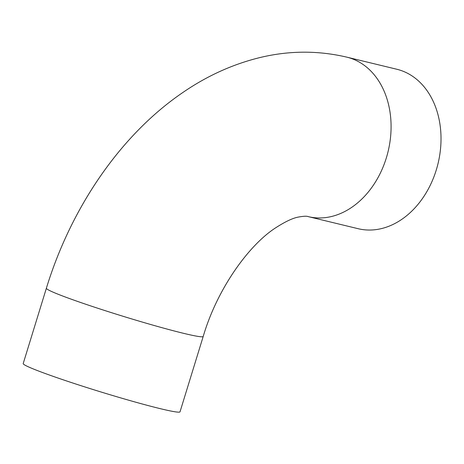 <?xml version="1.0" encoding="UTF-8"?>
<svg xmlns="http://www.w3.org/2000/svg" width="464" height="464" viewBox="0 0 464 464"><rect width="100%" height="100%" fill="white"/><g stroke="black" fill="none" stroke-linecap="round" stroke-linejoin="round"><path stroke-width="0.7" d="M46.383 288.208L23.2 363.567A82.041 4.28 17.1 0 0 100.352 391.784A82.041 4.28 17.1 0 0 180.026 411.812L203.209 336.452C217.193 288.823 248.675 245.34 275.338 228.027C285.058 221.722 292.755 218.068 298.439 217.059C303.589 216.131 306.861 215.986 308.247 216.624A82.041 62.292 103.6 0 0 388.084 151.542A82.041 62.292 103.6 0 0 346.84 57.153C318.014 50.39 289.008 50.535 259.828 57.588C232.568 64.287 206.845 75.968 182.665 92.626C120.292 135.152 70.975 207.942 46.383 288.208A82.041 4.28 17.1 0 0 123.534 316.425A82.041 4.28 17.1 0 0 203.209 336.452M346.84 57.153L396.778 69.24A82.041 62.292 103.6 0 1 438.022 163.624A82.041 62.292 103.6 0 1 358.185 228.711L308.247 216.624"/></g></svg>
